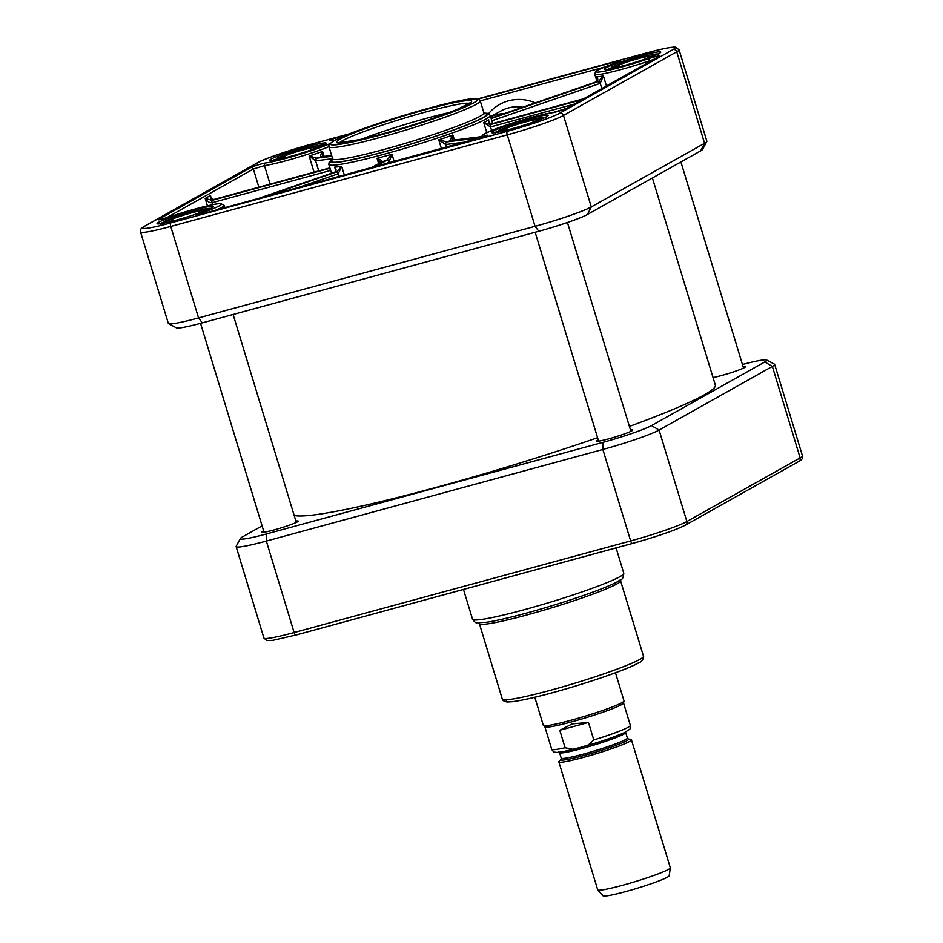 <?xml version="1.0" encoding="UTF-8"?>
<svg xmlns="http://www.w3.org/2000/svg" width="943" height="943" viewBox="0 0 943 943"><rect width="100%" height="100%" fill="white"/><g stroke="black" fill="none" stroke-linecap="round" stroke-linejoin="round"><path stroke-width="1.41" d="M294.169 515.444A221.322 17.752 -16.9 0 0 597.579 437.717M629.394 426.425A221.322 17.752 -16.9 0 0 715.336 385.121L652.403 177.979M583.552 757.37A37.944 3.041 163.1 0 1 558.834 761.897A37.944 3.041 163.1 0 1 559.069 761.378L561.05 759.292A35.41 2.841 -16.9 0 0 583.906 755.543A35.41 2.841 -16.9 0 0 628.156 738.899L630.961 739.536A37.944 3.041 163.1 0 1 631.445 739.831A37.944 3.041 163.1 0 1 583.552 757.37M559.788 730.271L572.248 723.894L588.467 722.456L593.784 739.949L588.279 745.005L580.534 747.422L572.613 749.272L565.105 747.752L559.788 730.271L588.467 722.456M615.473 672.76L623.995 700.838A42.152 3.383 163.1 0 1 623.995 701.003L623.523 703.042A41.103 3.3 163.1 0 1 571.635 721.878A41.103 3.3 163.1 0 1 544.948 726.912L543.416 725.485A42.152 3.383 163.1 0 1 543.321 725.344L534.799 697.266M623.995 701.003A42.152 3.383 163.1 0 1 570.786 720.322A42.152 3.383 163.1 0 1 543.416 725.485M631.445 739.831L670.32 867.784A37.944 3.041 163.1 0 1 670.32 867.902A37.944 3.041 163.1 0 1 622.427 885.324A37.944 3.041 163.1 0 1 597.768 889.944A37.944 3.041 163.1 0 1 597.709 889.838L558.834 761.897M670.32 867.902L669.188 875.764A34.573 2.77 163.1 0 1 625.551 891.642A34.573 2.77 163.1 0 1 603.084 895.85L597.768 889.944M240.406 538.441L236.186 546.268A46.372 3.725 -16.9 0 0 236.139 546.598A46.372 3.725 -16.9 0 0 266.35 541.07L602.86 449.469A46.372 3.725 -16.9 0 0 659.086 430.067L772.364 366.426A46.372 3.725 -16.9 0 0 774.663 364.399A46.372 3.725 -16.9 0 0 774.439 364.151L766.576 359.99A40.054 3.206 163.1 0 1 764.785 361.959L651.519 425.588A40.054 3.206 163.1 0 1 602.954 442.35L266.445 533.962A40.054 3.206 163.1 0 1 240.406 538.441A40.054 3.206 163.1 0 1 242.339 536.98L262.095 525.876M262.578 532.382A18.447 1.473 163.1 0 1 263.403 531.805A18.447 1.473 163.1 0 1 263.828 531.581M296.09 521.774A18.447 1.473 163.1 0 1 297.575 521.75M263.604 530.862A19.072 1.532 -16.9 0 0 262.649 531.357A19.072 1.532 -16.9 0 0 261.789 532.288A19.072 1.532 -16.9 0 0 280.389 528.115A19.072 1.532 -16.9 0 0 298.177 521.231A19.072 1.532 -16.9 0 0 295.878 521.055M597.178 441.289A18.447 1.473 163.1 0 1 598.003 440.723A18.447 1.473 163.1 0 1 598.428 440.487M630.69 430.692A18.447 1.473 163.1 0 1 632.175 430.668M598.204 439.78A19.072 1.532 -16.9 0 0 597.249 440.275A19.072 1.532 -16.9 0 0 596.389 441.206A19.072 1.532 -16.9 0 0 615.001 437.022A19.072 1.532 -16.9 0 0 632.777 430.149A19.072 1.532 -16.9 0 0 630.478 429.973M743.332 367.416A18.447 1.473 163.1 0 1 744.805 367.393M713.038 377.565A19.072 1.532 -16.9 0 0 732.829 372.108A19.072 1.532 -16.9 0 0 745.418 366.874A19.072 1.532 -16.9 0 0 743.108 366.697M742.447 364.505A40.054 3.206 163.1 0 1 766.576 359.99M168.573 323.697L176.424 327.858A40.054 3.206 -16.9 0 0 202.309 322.871L538.818 231.271A40.054 3.206 -16.9 0 0 587.383 214.509L700.661 150.868L704.562 143.277L676.768 51.806A46.372 3.725 -16.9 0 0 679.078 49.779L706.873 141.25A46.372 3.725 163.1 0 1 706.814 141.58A46.372 3.725 163.1 0 1 704.562 143.277L591.285 206.918A46.372 3.725 163.1 0 1 535.058 226.32L198.549 317.921A46.372 3.725 163.1 0 1 168.573 323.697A46.372 3.725 163.1 0 1 168.337 323.449L140.542 231.978A46.372 3.725 -16.9 0 0 170.754 226.45L507.275 134.849A46.372 3.725 -16.9 0 0 563.49 115.447L676.768 51.806A3.159 2.959 -119.3 0 0 672.984 49.578L559.706 113.207A43.213 3.466 163.1 0 1 507.322 131.289L170.801 222.902A43.213 3.466 163.1 0 1 144.809 226.155L258.076 162.514A43.213 3.466 163.1 0 1 310.471 144.432A3.159 1.073 -105.2 0 1 310.553 144.397A3.159 1.073 -105.2 0 1 310.648 144.385M158.507 222.336A29.516 2.369 -16.9 0 0 157.186 223.774A29.516 2.369 -16.9 0 0 185.971 217.314A29.516 2.369 -16.9 0 0 213.472 206.67A29.516 2.369 -16.9 0 0 190.627 211.008A29.516 2.369 -16.9 0 0 158.507 222.336M493.106 131.242A29.516 2.369 -16.9 0 0 491.786 132.692A29.516 2.369 -16.9 0 0 520.571 126.221A29.516 2.369 -16.9 0 0 548.083 115.588A29.516 2.369 -16.9 0 0 525.227 119.914A29.516 2.369 -16.9 0 0 493.106 131.242M271.148 159.061A29.516 2.369 -16.9 0 0 269.828 160.499A29.516 2.369 -16.9 0 0 298.601 154.039A29.516 2.369 -16.9 0 0 326.113 143.395A29.516 2.369 -16.9 0 0 303.257 147.733A29.516 2.369 -16.9 0 0 271.148 159.061M605.748 67.967A29.516 2.369 -16.9 0 0 604.428 69.417A29.516 2.369 -16.9 0 0 633.201 62.945A29.516 2.369 -16.9 0 0 660.713 52.313A29.516 2.369 -16.9 0 0 637.857 56.639A29.516 2.369 -16.9 0 0 605.748 67.967M254.928 199.668L334.482 172.215A4.22 3.796 82.3 0 0 334.694 172.133C336.486 170.754 336.474 169.092 334.671 167.159L335.567 169.268C336.003 171.013 335.684 171.98 334.612 172.156A2.11 0.872 -112.9 0 0 334.529 172.204M482.132 137.478L447.006 141.874A4.22 1.827 70.8 0 1 446.888 141.886L438.766 139.847L445.638 144.515A6.33 2.664 -109 0 0 445.815 144.503L467.61 141.78M370.375 168.243L381.785 161.831A2.11 1.969 60.7 0 1 382.21 161.654A4.22 1.391 74.6 0 0 382.292 161.607C382.221 160.711 380.465 159.615 377.023 158.306L380.63 162.479M377.07 158.33L378.638 163.599M384.838 164.306L388.94 162.007A6.33 2.157 74.8 0 0 389.058 161.925L391.958 154.251L386.5 160.463A4.22 1.485 -105 0 1 386.418 160.51L374.795 167.041M294.039 189.024L337.959 173.866A6.33 5.717 82.9 0 0 338.289 173.736L341.684 166.274L336.675 171.885A4.22 3.843 -96.6 0 1 336.451 171.968L260.869 198.054M490.666 124.511L483.724 122.578L490.513 126.904A2.11 0.707 -101.5 0 1 490.666 124.511A4.22 3.972 59.9 0 0 490.902 124.452A88.536 7.096 -16.9 0 0 492.329 123.651L583.517 98.826L492.376 123.627A2.11 0.719 74.8 0 0 492.329 123.651A4.22 3.937 -118.6 0 1 492.081 123.71C489.7 123.616 488.58 122.295 488.745 119.749A84.316 6.766 163.1 0 1 483.724 122.578L486.765 132.609M213.696 199.503A2.11 0.719 74.8 0 0 213.637 199.515L210.89 197.735L210.466 195.472C210.265 198.501 211.303 199.857 213.578 199.539L329.897 167.878L213.637 199.515A2.11 0.719 74.8 0 0 213.578 199.539L212.163 200.329L205.185 198.431C207.307 201.59 209.629 203.016 212.128 202.698L330.321 170.53A2.11 0.719 -105.2 0 1 330.109 168.608M389.4 163.068L389.058 161.925A2.11 1.957 -128.8 0 0 386.5 160.463M388.94 162.007A2.11 1.969 -119.3 0 0 386.418 160.51A88.536 7.096 -16.9 0 1 382.21 161.654L370.587 168.184M452.428 140.283L452.876 134.979C450.872 137.949 450.2 139.788 450.872 140.507A4.22 1.733 -108.9 0 0 450.978 140.507L482.085 136.605M482.097 136.57L451.332 140.424A2.11 1.91 82.9 0 0 450.978 140.507A88.536 7.096 -16.9 0 1 447.006 141.874A2.11 1.91 82.9 0 0 445.815 144.503M446.888 141.886A2.11 1.886 90.8 0 0 445.638 144.515L446.546 147.509M492.222 123.686A2.11 0.707 78.5 0 0 492.152 123.686C490.513 123.769 489.5 123.014 489.111 121.423L489.57 122.449M491.598 130.476L490.513 126.904A6.33 5.929 -119.3 0 0 490.879 126.822A2.11 0.719 -105.2 0 1 490.902 124.452L582.102 99.628M606.443 85.954L603.39 75.912L598.499 81.499A2.11 0.86 63.1 0 1 600.219 83.302L603.39 75.912A40.054 3.206 163.1 0 1 596.73 76.748L597.332 78.328L596.4 81.782A2.11 0.86 63.1 0 1 596.506 81.746C598.121 80.344 598.192 78.682 596.73 76.748L597.544 79.401M596.306 81.841A2.11 0.86 63.1 0 1 596.4 81.782L491.032 118.17L596.07 81.935A44.262 3.548 -16.9 0 0 598.051 81.687A2.11 0.884 71 0 1 599.548 83.585A6.342 5.729 82.9 0 0 600.219 83.302L601.811 88.548M598.499 81.499A4.244 3.878 -95.4 0 1 598.051 81.687L491.15 118.57M322.376 156.573L322.553 151.387C320.797 154.192 320.255 155.984 320.926 156.762A4.244 1.686 -108.4 0 0 321.15 156.774A2.11 1.91 -97.1 0 1 321.492 156.691L331.618 155.418M316.931 158.141L309.139 156.008L315.622 160.77A2.11 1.862 -81.8 0 1 316.931 158.141A4.244 1.886 70.3 0 0 317.178 158.141A44.262 3.548 -16.9 0 0 321.15 156.774L331.63 155.454M320.926 156.762A2.11 1.862 -81.8 0 1 321.598 156.679M318.71 170.907L315.622 160.77A6.342 2.676 -109 0 0 315.976 160.77A2.11 1.91 -97.1 0 1 317.178 158.141L331.877 156.302M337.959 173.866A2.11 0.884 -109 0 0 336.451 171.968A88.536 7.096 -16.9 0 1 334.482 172.215A2.11 0.884 -109 0 0 334.4 172.239L254.799 199.704M339.197 176.73L338.289 173.736A2.11 0.872 -112.9 0 0 336.675 171.885M700.661 150.868A40.054 3.206 -16.9 0 0 702.606 149.407L706.814 141.58M281.922 158.106L274.307 159.662L273.647 160.923M276.216 159.473L276.877 158.212L283.867 156.302L285.965 157.505M323.732 146.118C325.288 144.503 321.433 144.739 312.157 146.825C297.87 150.467 286.059 154.275 276.723 158.271L276.877 158.212A25.296 2.027 163.1 0 1 304.884 148.723A25.296 2.027 163.1 0 1 322.376 145.623M281.297 157.752A17.74 1.426 -16.9 0 0 281.332 158.023A17.74 1.426 -16.9 0 0 289.018 156.797M308.102 150.998A17.74 1.426 -16.9 0 0 312.557 149.242L315.045 148.57M314.667 148.664L315.139 147.792A17.74 1.426 -16.9 0 0 315.174 147.745A17.74 1.426 -16.9 0 0 303.398 149.796A17.74 1.426 -16.9 0 0 283.867 156.302M315.139 147.792L321.186 146.153M169.28 221.381L161.677 222.925L161.005 224.198M163.587 222.748L164.247 221.487L171.237 219.578L173.335 220.78M211.102 209.393C212.658 207.778 208.804 208.014 199.527 210.1C185.229 213.743 173.418 217.55 164.094 221.534L164.247 221.487A25.296 2.027 163.1 0 1 192.242 211.998A25.296 2.027 163.1 0 1 209.735 208.898M168.667 221.027A17.74 1.426 -16.9 0 0 168.691 221.299A17.74 1.426 -16.9 0 0 176.388 220.073M195.472 214.273A17.74 1.426 -16.9 0 0 199.928 212.517L202.415 211.845M202.038 211.939L202.509 211.067A17.74 1.426 -16.9 0 0 202.533 211.02A17.74 1.426 -16.9 0 0 190.769 213.071A17.74 1.426 -16.9 0 0 171.237 219.578M202.509 211.067L208.544 209.429M503.892 130.299L496.277 131.843L495.605 133.116M498.187 131.666L498.847 130.405L505.837 128.496L507.935 129.686M545.702 118.311C547.258 116.696 543.404 116.932 534.127 119.018C519.829 122.661 508.029 126.468 498.694 130.452L498.847 130.405A25.296 2.027 163.1 0 1 526.842 120.916A25.296 2.027 163.1 0 1 544.347 117.816M503.267 129.945A17.74 1.426 -16.9 0 0 503.291 130.217A17.74 1.426 -16.9 0 0 510.988 128.991M530.072 123.191A17.74 1.426 -16.9 0 0 534.528 121.435L537.015 120.751M536.638 120.857L537.109 119.985A17.74 1.426 -16.9 0 0 537.145 119.938A17.74 1.426 -16.9 0 0 525.369 121.989A17.74 1.426 -16.9 0 0 505.837 128.496M537.109 119.985L543.144 118.335M616.522 67.024L608.907 68.568L608.247 69.841M610.816 68.391L611.477 67.13L618.467 65.22L620.565 66.411M658.332 55.036C659.9 53.421 656.033 53.657 646.757 55.743C632.47 59.385 620.659 63.193 611.335 67.177L611.477 67.13A25.296 2.027 163.1 0 1 639.484 57.641A25.296 2.027 163.1 0 1 656.976 54.541M615.897 66.67A17.74 1.426 -16.9 0 0 615.932 66.941A17.74 1.426 -16.9 0 0 623.618 65.715M642.702 59.916A17.74 1.426 -16.9 0 0 647.169 58.16L649.644 57.488M649.267 57.582L649.739 56.71A17.74 1.426 -16.9 0 0 649.774 56.663A17.74 1.426 -16.9 0 0 638.01 58.714A17.74 1.426 -16.9 0 0 618.467 65.22M649.739 56.71L655.786 55.071M558.763 751.748L559.541 752.62A34.573 2.77 -16.9 0 0 582.067 748.506A34.573 2.77 -16.9 0 0 625.692 732.522L627.366 738.027A34.573 2.77 163.1 0 1 583.741 754.011A34.573 2.77 163.1 0 1 561.215 758.125L561.05 759.28M565.105 747.752A41.103 3.3 163.1 0 1 551.702 749.296C553.034 751.465 554.071 752.42 554.814 752.149L556.04 752.337C557.537 752.538 561.91 752.361 580.64 747.41C598.605 742.436 613.103 737.544 624.148 732.746L629.358 729.505C630.124 729.316 630.466 727.937 630.36 725.403A41.103 3.3 163.1 0 1 593.784 739.949M637.857 663.224A70.619 5.658 163.1 0 1 557.16 691.408A70.619 5.658 163.1 0 1 507.228 699.718M639.814 659.416A73.778 5.917 163.1 0 1 562.323 686.94A73.778 5.917 163.1 0 1 502.301 699.081C502.595 700.46 504.199 701.427 507.098 702.005L512.615 701.686C521.774 700.484 535.695 697.325 554.378 692.197C591.662 681.919 629.193 668.563 638.494 662.964C642.277 661.974 644.199 657.153 643.48 656.187A73.778 5.917 163.1 0 1 639.814 659.416M602.954 442.35L602.86 449.469L630.643 540.94L294.133 632.541A46.372 3.725 163.1 0 1 263.922 638.069L266.857 640.592L272.775 640.356L295.937 635.052A3.159 1.073 -105.2 0 1 294.133 632.541L266.35 541.07L266.445 533.962M651.519 425.588L659.086 430.067L686.869 521.526A46.372 3.725 163.1 0 1 630.643 540.94A3.159 1.073 -105.2 0 0 632.447 543.451A3.159 1.073 -105.2 0 0 632.529 543.416A43.213 3.466 -16.9 0 0 684.924 525.334M616.085 547.895L623.783 573.238A79.047 6.342 163.1 0 1 619.857 576.703A79.047 6.342 163.1 0 1 536.838 606.184A79.047 6.342 163.1 0 1 472.526 619.197C474.588 622.085 476.121 623.276 477.099 622.781L486.635 622.25A75.534 6.059 163.1 0 1 485.928 622.356M617.877 581.536A75.534 6.059 163.1 0 1 613.752 583.634A75.534 6.059 163.1 0 1 551.125 605.984A75.534 6.059 163.1 0 1 486.635 622.25M478.679 622.734L479.374 623.618A73.778 5.917 -16.9 0 0 539.396 611.465A73.778 5.917 -16.9 0 0 616.887 583.953A73.778 5.917 -16.9 0 0 620.553 580.723L643.48 656.187M764.785 361.959L772.364 366.426L800.147 457.897L686.869 521.526A3.159 2.959 -119.3 0 1 685.549 525.074C674.823 530.402 657.118 536.532 632.447 543.451L295.937 635.052A3.159 1.073 -105.2 0 0 296.019 635.016L632.352 543.463M802.458 455.87A46.372 3.725 163.1 0 1 800.147 457.897A3.159 2.959 -119.3 0 1 798.827 461.433C801.927 459.96 803.13 458.109 802.458 455.87L774.663 364.399M202.309 322.871L198.549 317.921L170.754 226.45A3.159 1.073 74.8 0 1 170.801 222.902M538.818 231.271L535.058 226.32L507.275 134.849A3.159 1.073 74.8 0 1 507.322 131.289M646.981 52.832A3.159 1.073 -105.2 0 1 647.075 52.796L477.971 98.826L646.981 52.832A43.213 3.466 163.1 0 1 672.984 49.578M310.471 144.432L350.018 133.67M330.062 143.548A37.944 3.041 163.1 0 1 297.788 154.982A37.944 3.041 163.1 0 1 265.655 162.962A8.428 0.672 -16.9 0 0 257.863 164.931A8.428 0.672 -16.9 0 0 250.838 167.536L158.554 219.377A8.428 0.672 -16.9 0 0 160.84 219.436A8.428 0.672 -16.9 0 0 169.669 216.878A37.944 3.041 163.1 0 1 217.809 203.818A37.944 3.041 163.1 0 1 201.955 212.835A8.428 0.672 -16.9 0 0 197.606 214.827A8.428 0.672 -16.9 0 0 203.087 213.79L477.229 139.163A8.428 0.672 -16.9 0 0 485.845 136.37A8.428 0.672 -16.9 0 0 487.095 135.214A37.944 3.041 163.1 0 1 503.739 125.985A37.944 3.041 163.1 0 1 552.138 112.771A8.428 0.672 -16.9 0 0 559.918 110.802A8.428 0.672 -16.9 0 0 566.955 108.197L659.24 56.356A8.428 0.672 -16.9 0 0 656.941 56.297A8.428 0.672 -16.9 0 0 648.124 58.843A37.944 3.041 163.1 0 1 599.984 71.916A37.944 3.041 163.1 0 1 615.838 62.886A8.428 0.672 -16.9 0 0 620.176 60.894A8.428 0.672 -16.9 0 0 614.706 61.932L478.514 99.015M347.543 134.66L340.564 136.558A8.428 0.672 -16.9 0 0 331.948 139.364A8.428 0.672 -16.9 0 0 330.698 140.507A37.944 3.041 163.1 0 1 334.211 140.719M203.205 213.766A2.11 0.719 74.8 0 0 203.134 213.766A2.11 0.719 74.8 0 0 203.087 213.79A2.11 0.919 -109.1 0 0 201.955 212.835M214.32 210.725A40.054 3.206 -16.9 0 0 224.21 205.409L224.941 207.837M344.431 175.315L341.684 166.274A84.316 6.766 163.1 0 1 334.671 167.159L335.732 170.636M331.523 173.229L328.836 164.388A84.316 6.766 -16.9 0 0 411.466 146.342A84.316 6.766 -16.9 0 0 490.183 115.364L487.885 113.349L483.995 113.077M394.245 161.748L391.958 154.251A84.316 6.766 163.1 0 1 377.023 158.306M454.408 140.035L452.876 134.979A84.316 6.766 163.1 0 1 438.766 139.847L441.513 148.876M332.714 159.131A82.206 6.589 -16.9 0 0 410.806 144.173A82.206 6.589 -16.9 0 0 484.03 113.148M332.702 159.532A81.157 6.507 -16.9 0 0 411.702 143.808A81.157 6.507 -16.9 0 0 483.806 113.466M332.573 159.897L332.655 158.837A79.047 6.342 -16.9 0 0 410.122 141.922A79.047 6.342 -16.9 0 0 483.912 112.877L484.572 113.714L483.724 113.584M328.989 146.766A79.047 6.342 -16.9 0 0 406.457 129.863A79.047 6.342 -16.9 0 0 480.246 100.818L478.007 98.838L466.408 99.51C437.198 103.86 352.01 130.217 333.798 140.955C329.531 143.666 327.928 145.611 328.989 146.766L332.655 158.837M334.223 140.778A76.937 6.165 -16.9 0 0 418.562 123.71A76.937 6.165 -16.9 0 0 459.253 100.854A76.937 6.165 -16.9 0 0 334.223 140.778M339.951 139.222A70.619 5.658 -16.9 0 0 417.36 123.557A70.619 5.658 -16.9 0 0 454.703 102.575A70.619 5.658 -16.9 0 0 339.951 139.222M469.473 103.388A68.509 5.493 -16.9 0 0 410.417 116.319A68.509 5.493 -16.9 0 0 342.474 140.707A68.509 5.493 -16.9 0 0 339.374 142.912M448.951 112.63A68.509 5.493 -16.9 0 0 361.57 139.175M330.003 168.255L212.163 200.329A2.11 0.719 -105.2 0 0 212.128 202.698L212.729 204.666M491.822 120.763L599.548 83.585M615.685 62.945A2.11 0.919 70.9 0 1 615.755 62.91C592.463 71.456 597.815 70.548 595.434 71.857L594.809 74.332A40.054 3.206 -16.9 0 0 649.597 60.753L649.845 61.566M648.124 58.843A2.11 0.86 -109 0 1 649.597 60.753L653.416 59.562M490.608 116.767L500.733 111.074A37.944 35.539 60.7 0 1 522.811 107.207M535.388 102.87A44.262 41.457 -119.3 0 0 488.615 113.62M211.515 198.926L210.466 195.472L205.185 198.431L207.436 205.833M482.168 137.607A40.054 3.206 -16.9 0 0 482.191 137.666L482.168 137.607C484.337 134.495 476.191 137.419 494.073 129.497C510.375 123.05 542.084 113.903 552.468 112.688A2.11 1.886 82.5 0 0 552.138 112.771M490.879 126.822L573.933 104.213M324.062 156.361L322.553 151.387A40.054 3.206 163.1 0 1 309.139 156.008L314.054 172.18M315.976 160.77L332.608 158.695M166.168 217.998L253.361 169.021L258.877 187.197M250.838 167.536A2.11 1.969 -119.3 0 1 253.361 169.021L264.464 165.591L270.099 184.144M265.655 162.962A2.11 1.886 -97.5 0 0 264.464 165.591A40.054 3.206 -16.9 0 0 328.954 146.637M480.27 100.889L604.652 67.036M485.963 136.299A2.11 1.921 -96.7 0 1 487.095 135.214M552.728 112.677A2.11 1.886 82.5 0 0 552.468 112.688L566.531 108.374A2.11 1.969 60.7 0 1 566.955 108.197M566.531 108.374L658.815 56.533A2.11 1.969 60.7 0 1 659.24 56.356M619.28 61.554L615.755 62.91A2.11 0.919 70.9 0 1 615.838 62.886M614.471 63.358A2.11 0.719 -105.2 0 1 614.706 61.932M340.293 137.749A2.11 0.719 -105.2 0 1 340.564 136.558M160.062 219.578A2.11 1.969 -119.3 0 0 158.554 219.377M504.34 113.584A37.944 35.539 -119.3 0 0 490.631 116.838M258.076 162.514A3.159 2.959 -119.3 0 0 257.451 162.774C260.327 160.487 288.334 150.243 310.553 144.397L350.112 133.635M144.809 226.155A3.159 2.959 -119.3 0 0 144.173 226.414L257.451 162.774M559.706 113.207A3.159 2.959 60.7 0 1 563.49 115.447L591.285 206.918L587.383 214.509M274.165 160.275A25.296 2.027 163.1 0 1 274.307 159.662M161.536 223.55A25.296 2.027 163.1 0 1 161.677 222.925M496.136 132.456A25.296 2.027 163.1 0 1 496.277 131.843M608.765 69.193A25.296 2.027 163.1 0 1 608.907 68.568M627.366 738.027L628.156 738.899M559.541 752.62L561.215 758.125M625.692 732.522L625.869 731.367M544.889 726.853L551.702 749.296M623.535 702.959L630.36 725.403M623.783 573.238C622.946 581.725 620.329 578.731 618.101 581.418L613.752 583.634M479.374 623.618L502.301 699.081M620.553 580.723L620.647 579.603M463.484 589.446L472.526 619.197M685.549 525.074L798.827 461.433M236.139 546.598L263.922 638.069M680.905 161.96L743.532 368.065M535.164 232.261L598.628 441.147M567.438 222.489L630.891 431.34M200.553 323.343L264.028 532.229M233.11 314.49L296.291 522.434M159.237 219.754L169.599 216.902C191.193 209.228 220.462 202.415 220.803 203.535L224.21 205.409M492.67 123.557L490.183 115.364M332.702 159.037L329.154 162.078L328.836 164.388M483.912 112.877L480.246 100.818M339.067 143.701L338.337 142.794L359.519 139.647C373.569 136.452 389.836 132.032 408.319 126.374C429.124 119.95 445.815 114.115 458.392 108.869L470.274 102.716L470.168 103.871M594.809 74.332L596.943 81.381M486.953 135.886L198.702 214.804M331.064 140.424L334.812 140.401M679.078 49.779L675.424 47.15C671.664 46.832 662.21 48.718 647.075 52.796M144.173 226.414C140.931 228.182 139.729 230.045 140.542 231.978M273.942 159.85L273.317 161.442M161.312 223.126L160.675 224.717M495.912 132.032L495.275 133.635M608.541 68.756L607.917 70.36"/></g></svg>
